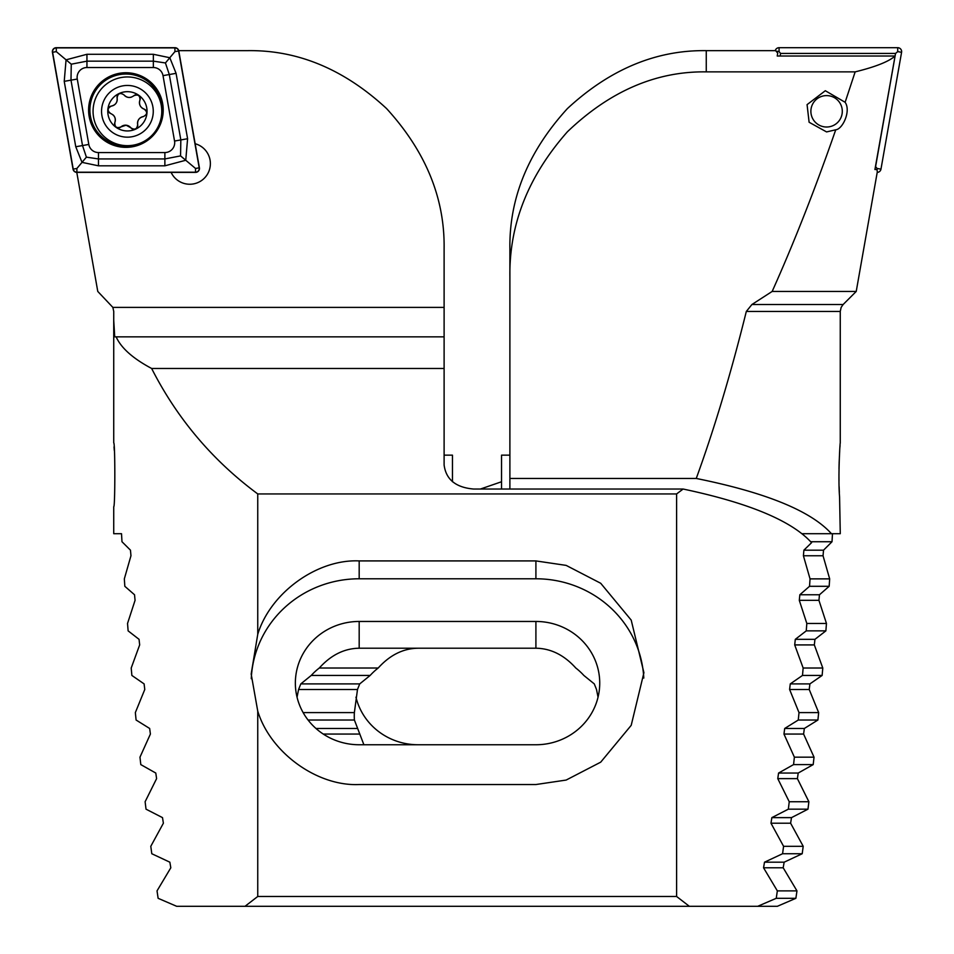 <?xml version="1.0" encoding="UTF-8"?>
<svg xmlns="http://www.w3.org/2000/svg" width="954" height="954" viewBox="0 0 954 954"><rect width="100%" height="100%" fill="white"/><g stroke="black" fill="none" stroke-linecap="round" stroke-linejoin="round"><path stroke-width="1.43" d="M245.023 906.3L176.657 906.3L158.125 898.31L157.028 890.881L170.814 867.782L169.848 862.189L151.793 853.735L150.792 846.305L163.384 823.207L162.502 817.626L146.022 809.171L145.115 801.742L156.599 778.631L155.788 773.05L140.798 764.595L139.976 757.166L150.398 734.055L149.659 728.474L136.088 720.02L135.349 712.59L144.769 689.492L144.102 683.899L131.867 675.444L131.211 668.015L139.666 644.916L139.057 639.335L128.122 630.868L127.538 623.451L135.063 600.34L134.526 594.759L124.831 586.305L124.33 578.875L130.96 555.765L130.471 550.184L121.981 541.729L121.516 533.703L113.729 533.703L113.729 506.693C115.184 507.898 115.184 441.726 113.729 442.894L113.729 320.234L114.718 336.845L116.138 336.845C121.075 347.948 132.904 358.489 151.638 368.471C177.17 418.615 212.539 460.436 257.747 493.933L257.747 634.315C270.387 592.804 317.181 558.937 359.181 560.916L535.909 560.916L566.151 565.388L600.71 583.276L631.202 620.1L643.914 672.725L631.202 725.338L600.71 762.163L566.151 780.062L535.909 784.534L359.181 784.534C317.181 786.501 270.387 752.634 257.747 711.124L257.747 896.486L245.023 906.3L689.337 906.3L676.613 896.486L257.747 896.486M598.039 697.183L596.512 689.492L594.282 683.899L583.848 675.444A63.823 61.64 0 0 0 575.799 668.015C564.088 655.04 550.792 648.434 535.909 648.219L359.181 648.219C344.299 648.434 331.014 655.04 319.292 668.015A63.823 61.64 0 0 0 311.242 675.444L300.808 683.899L298.578 689.492L297.052 697.183M195.153 143.732A20.618 20.618 0 0 1 194.258 183.752A20.618 20.618 0 0 1 171.112 172.388M76.725 172.03L97.773 291.435L112.858 307.391L113.741 311.457L113.729 320.234M178.732 50.645L247.742 50.645C297.863 49.966 344.144 69.284 386.597 108.589C425.615 151.364 444.779 197.991 444.111 248.481L444.111 336.845L116.138 336.845M444.111 336.845L444.111 368.471L151.638 368.471M676.613 896.486L676.613 493.933L683.124 489.032L473.566 489.032C455.797 487.494 445.983 479.48 444.111 464.98L444.111 368.471M676.613 493.933L257.747 493.933M689.337 906.3L777.343 906.3L795.874 898.31L796.972 890.881L783.186 867.782L784.152 862.189L802.207 853.735L803.208 846.305L790.616 823.207L791.498 817.626L807.978 809.171L808.885 801.742L797.401 778.631L798.212 773.05L813.202 764.595L814.024 757.166L803.602 734.055L804.341 728.474L817.912 720.02L818.651 712.59L809.231 689.492L809.898 683.899L822.133 675.444L822.789 668.015L814.334 644.916L814.943 639.335L825.878 630.868L826.462 623.451L818.937 600.34L819.474 594.759L829.169 586.305L829.67 578.875L823.04 555.765L823.529 550.184L832.019 541.729L832.484 533.703M683.124 489.032C748.985 502.949 791.796 520.848 811.568 542.695L803.888 550.184L803.411 555.765L810.041 578.875L809.529 586.305L799.846 594.759L799.297 600.34L806.822 623.451L806.249 630.868L795.302 639.335L794.706 644.916L803.149 668.015L802.493 675.444L790.27 683.899L789.602 689.492L799.011 712.59L798.271 720.02L784.701 728.474L783.961 734.055L794.384 757.166L793.561 764.595L778.571 773.05L777.772 778.631L789.244 801.742L788.338 809.171L771.858 817.626L770.975 823.207L783.58 846.305L782.578 853.735L764.512 862.189L763.546 867.782L777.343 890.881L776.246 898.31L757.703 906.3M114.277 450.348L114.039 446.842M257.747 711.124L251.176 674.049L257.747 634.315M444.111 386.43L444.111 464.98M251.272 678.723A108.005 104.32 180 0 1 359.181 578.78L535.909 578.78A108.005 104.32 180 0 1 643.783 678.091M359.181 621.459A63.823 61.64 0 0 0 295.358 683.1A63.823 61.64 0 0 0 359.181 744.752L535.909 744.752A63.823 61.64 0 0 0 599.732 683.1A63.823 61.64 0 0 0 535.909 621.459L359.181 621.459L359.181 648.219M125.594 130.865A19.64 19.64 0 0 0 145.258 103.115A19.64 19.64 0 0 0 111.391 99.955A19.64 19.64 0 0 0 125.594 130.865M126.119 125.201L130.817 127.776C134.729 130.257 137.006 129.207 137.662 124.628C137.257 120.323 139.165 117.64 143.362 116.579C147.453 114.432 147.679 111.928 144.054 109.078C140.119 107.265 138.747 104.284 139.928 100.122C140.119 95.507 138.068 94.052 133.775 95.77C130.245 98.274 126.977 97.964 123.96 94.863C120.049 92.383 117.771 93.432 117.115 98.012C117.521 102.316 115.625 105 111.415 106.061C107.325 108.207 107.098 110.7 110.724 113.562C114.659 115.374 116.03 118.356 114.85 122.517C114.659 127.132 116.71 128.587 121.003 126.87L126.119 125.201M124.223 145.521A34.368 34.368 0 0 0 158.638 96.962A34.368 34.368 0 0 0 99.383 91.441A34.368 34.368 0 0 0 124.223 145.521M125.01 137.054A25.865 25.865 0 0 0 150.911 100.516A25.865 25.865 0 0 0 106.311 96.354A25.865 25.865 0 0 0 125.01 137.054M143.362 116.579A6.773 6.773 0 0 0 137.662 124.628A3.864 3.864 0 0 1 137.328 127.144M132.952 129.16A3.864 3.864 0 0 1 130.817 127.776A6.773 6.773 0 0 0 121.003 126.87A3.864 3.864 0 0 1 118.654 127.836M114.718 125.057A3.864 3.864 0 0 1 114.85 122.517A6.773 6.773 0 0 0 113.097 114.933M110.724 113.562A3.864 3.864 0 0 1 108.72 112.012M109.161 107.218A3.864 3.864 0 0 1 111.415 106.061A6.773 6.773 0 0 0 117.115 98.012A3.864 3.864 0 0 1 117.449 95.495M123.96 94.863A6.773 6.773 0 0 0 131.402 97.129M133.775 95.77A3.864 3.864 0 0 1 136.124 94.804M140.059 97.582A3.864 3.864 0 0 1 139.928 100.122A6.773 6.773 0 0 0 144.054 109.078A3.864 3.864 0 0 1 146.057 110.628M125.916 147.357A37.313 37.313 0 0 0 158.221 91.393A37.313 37.313 0 0 0 93.599 91.393A37.313 37.313 0 0 0 125.916 147.357M88.805 144.448A9.814 9.814 0 0 0 98.477 152.557L164.875 152.557A9.814 9.814 0 0 0 174.546 141.037L163.015 75.64A9.814 9.814 0 0 0 153.344 67.531L86.945 67.531A9.814 9.814 0 0 0 77.274 79.051L88.805 144.448L82.521 145.557L86.397 157.148L98.477 158.936L98.477 152.557M73.029 169.144A3.923 3.923 0 0 0 76.892 172.388L195.534 172.388A3.923 3.923 0 0 0 199.398 167.785L178.792 50.944A3.923 3.923 0 0 0 174.928 47.7L56.286 47.7A3.923 3.923 0 0 0 52.422 52.315L73.029 169.144M76.892 172.197L195.534 172.197A3.733 3.733 0 0 0 199.207 167.821L178.601 50.979A3.733 3.733 0 0 0 174.928 47.891L56.286 47.891A3.733 3.733 0 0 0 52.613 52.279L73.219 169.108A3.733 3.733 0 0 0 76.892 172.197L76.892 168.464L73.219 169.108M98.477 165.817L98.477 158.936L164.875 158.936L180.556 155.896L180.831 139.928L169.299 74.543L165.436 62.952L153.344 61.151L86.945 61.151L71.264 64.192L66.064 59.828L86.945 54.283L153.344 54.283L169.812 57.729L176.073 73.339L187.592 138.735L185.756 160.26L164.875 165.817L98.477 165.817L82.008 162.359L75.76 146.749L64.228 81.352L66.064 59.828L56.286 51.623L56.286 47.891M165.436 62.952L174.928 51.623L174.928 47.891M86.397 157.148L76.892 168.464M180.556 155.896L195.534 168.464L195.534 172.197M71.264 64.192L70.99 80.16L77.274 79.051M452.458 481.746L452.458 455.153L444.111 455.153M794.384 757.166L814.024 757.166M793.561 764.595L813.202 764.595M798.271 720.02L817.912 720.02M799.011 712.59L818.651 712.59M802.493 675.444L822.133 675.444M803.149 668.015L822.789 668.015M840.271 442.894C839.985 442.012 837.946 478.55 839.58 496.843L840.271 533.703L831.435 533.703C811.007 510.962 765.943 492.538 696.253 478.455C714.355 428.716 731.05 373.05 746.314 311.457L751.907 304.517L772.168 291.435C793.919 242.948 815.11 189.059 835.74 129.78L826.581 131.926L809.111 122.255L807.072 104.642L825.317 90.725L845.125 102.293L855.154 71.872C875.545 66.852 888.854 61.569 895.079 56.024L874.925 169.526L877.036 169.526L877.275 172.03L856.227 291.435L843.133 304.517L841.142 307.391L840.259 311.457L840.259 443.061M706.258 50.645L706.258 71.872C656.137 71.168 609.856 91.143 567.403 131.783C528.385 176.013 509.221 224.226 509.889 276.433L509.889 248.481C509.221 197.991 528.385 151.364 567.403 108.589C609.856 69.284 656.137 49.966 706.258 50.645L775.626 50.645L777.725 53.15L777.224 56.024L895.079 56.024M810.721 541.729L832.019 541.729M802.052 533.703L831.435 533.703M509.889 489.032L509.889 478.455L696.253 478.455M706.258 71.872L855.154 71.872M509.889 478.455L509.889 276.433M480.434 489.032L501.542 481.746M776.246 898.31L795.874 898.31M777.343 890.881L796.972 890.881M782.578 853.735L802.207 853.735M783.58 846.305L803.208 846.305M788.338 809.171L807.978 809.171M789.244 801.742L808.885 801.742M363.891 744.752L354.399 720.02A63.823 61.64 -0 0 1 354.268 716.144A63.823 61.64 -0 0 1 354.375 712.59L357.488 689.492L359.718 683.899L370.152 675.444A63.823 61.64 -0 0 1 378.201 668.015C389.912 655.04 403.208 648.434 418.09 648.219M308.07 720.02L354.399 720.02M303.133 712.59L354.375 712.59M311.242 675.444L370.152 675.444M319.292 668.015L378.201 668.015M806.249 630.868L825.878 630.868M806.822 623.451L826.462 623.451M809.529 586.305L829.169 586.305M810.041 578.875L829.67 578.875M840.069 445.411L839.961 446.985M839.711 450.682L839.126 462.976M839.115 463.68L838.995 468.831M838.948 474.365L838.995 481.019M839.126 486.635L839.353 492.479M772.168 291.435L856.227 291.435M845.125 102.293C851.206 110.867 842.692 129.231 835.74 129.78M535.909 744.752L418.09 744.752A63.823 61.64 -0 0 1 355.961 697.183M775.268 50.645A3.923 3.923 0 0 1 779.072 47.7L897.714 47.7A3.923 3.923 0 0 1 901.578 52.315L880.971 169.144A3.923 3.923 0 0 1 877.215 172.388M780.134 56.024L780.587 53.436L895.556 53.436L897.714 51.623L901.578 52.315M895.556 53.436L875.593 166.652L877.108 168.464L880.971 169.144M780.587 53.436L779.072 51.623L779.072 47.7M825.89 95.615A15.705 15.705 0 0 1 840.522 118.558A15.705 15.705 0 0 1 813.345 119.751A15.705 15.705 0 0 1 825.89 95.615M509.889 455.153L501.542 455.153L501.542 489.032M444.111 307.391L112.858 307.391M535.909 560.916L535.909 578.78M359.181 560.916L359.181 578.78M535.909 648.219L535.909 621.459M161.548 115.303A36.025 36.025 0 0 0 129.422 74.197A36.025 36.025 0 0 0 89.938 108.291A36.025 36.025 0 0 0 137.269 144.233M56.286 51.623L52.613 52.279M195.534 168.464L199.207 167.821M174.928 51.623L178.601 50.979M64.228 81.352L70.99 80.16L82.521 145.557L75.76 146.749M86.945 54.283L86.945 67.531M153.344 54.283L153.344 67.531M176.073 73.339L163.015 75.64M187.592 138.735L174.546 141.037M164.875 165.817L164.875 152.557M783.961 734.055L803.602 734.055M784.701 728.474L804.341 728.474M789.602 689.492L809.231 689.492M790.27 683.899L809.898 683.899M763.546 867.782L783.186 867.782M764.512 862.189L784.152 862.189M770.975 823.207L790.616 823.207M771.858 817.626L791.498 817.626M777.772 778.631L797.401 778.631M778.571 773.05L798.212 773.05M323.263 734.055L359.873 734.055M315.977 728.474L357.607 728.474M298.578 689.492L357.488 689.492M300.808 683.899L359.718 683.899M794.706 644.916L814.334 644.916M795.302 639.335L814.943 639.335M799.297 600.34L818.937 600.34M799.846 594.759L819.474 594.759M803.411 555.765L823.04 555.765M803.888 550.184L823.529 550.184M840.259 311.457L746.314 311.457M751.907 304.517L843.133 304.517M877.108 168.464L877.108 169.788M897.714 51.623L897.714 47.7M779.072 51.623L775.996 51.087"/></g></svg>
